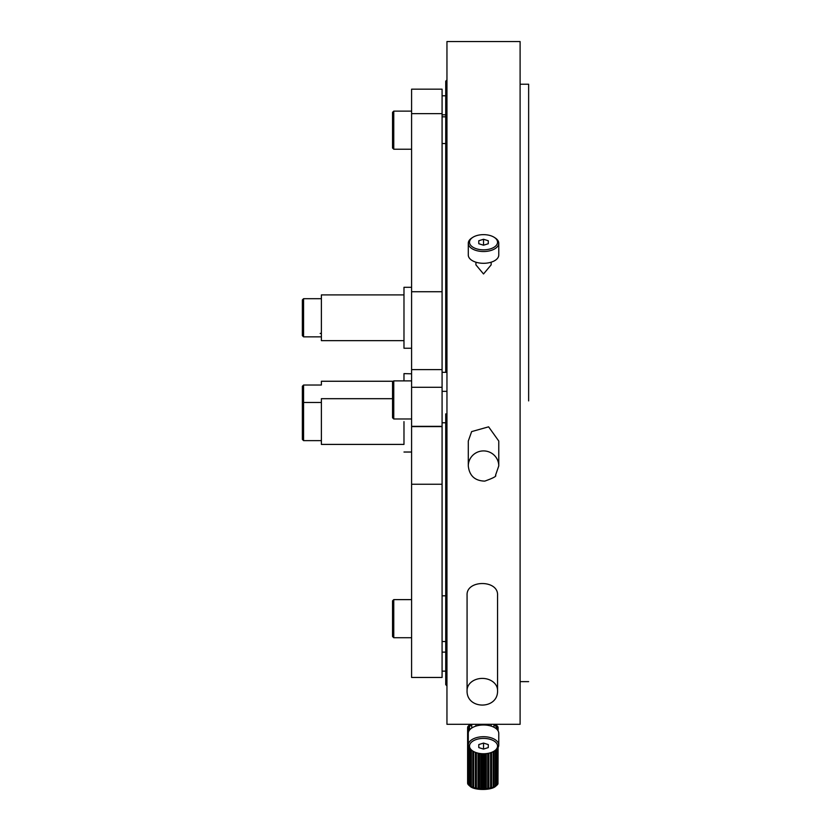 <?xml version="1.0" encoding="UTF-8"?>
<svg xmlns="http://www.w3.org/2000/svg" width="831" height="831" viewBox="0 0 831 831"><rect width="100%" height="100%" fill="white"/><g stroke="black" fill="none" stroke-linecap="round" stroke-linejoin="round"><path stroke-width="1.25" d="M471.322 786.573A15.238 5.163 180 0 1 470.959 786.427A15.238 5.163 180 0 1 470.616 786.271L471.572 787.373A13.41 4.539 0 0 0 472.392 787.757A13.41 4.539 0 0 0 473.327 788.11L471.322 786.573L471.322 750.061M472.777 787.071L473.327 788.11A13.41 4.539 0 0 0 475.498 788.712L473.649 787.31A15.238 5.163 180 0 1 472.777 787.071L472.777 751.016M473.649 787.31L473.649 751.525M475.374 787.695L475.498 788.712A13.41 4.539 0 0 0 477.991 789.149L476.371 787.861A15.238 5.163 180 0 1 475.374 787.695L475.374 752.325M476.371 787.861L476.371 752.689M477.991 753.135L477.991 789.149A13.41 4.539 0 0 0 480.692 789.398L479.383 788.214A15.238 5.163 180 0 1 478.303 788.12L477.991 789.149M478.303 753.208L478.303 788.12M479.383 788.214L479.383 753.416M480.692 753.603L480.692 789.398A13.41 4.539 0 0 0 483.497 789.45L482.541 788.349A15.238 5.163 180 0 1 481.429 788.328L480.692 789.398M481.429 753.675L481.429 788.328M482.541 788.349L482.541 753.738M483.497 753.759L483.497 789.45A13.41 4.539 0 0 0 486.26 789.305L485.72 788.266A15.238 5.163 180 0 1 484.608 788.318L483.497 789.45M484.608 753.738L484.608 788.318M485.72 788.266L485.72 753.665M486.26 753.613L486.26 789.305A13.41 4.539 0 0 0 488.888 788.972L488.763 787.944A15.238 5.163 180 0 1 487.724 788.079L486.26 789.305M487.724 753.405L487.724 788.079M488.763 787.944L488.763 753.208M488.888 753.177L488.888 788.972A13.41 4.539 0 0 0 491.246 788.453L491.557 787.424A15.238 5.163 180 0 1 490.612 787.632L488.888 788.972M490.612 752.709L490.612 787.632M491.557 787.424L491.557 752.377M493.178 751.66L493.178 786.988L491.246 788.453A13.41 4.539 0 0 0 493.23 787.788A13.41 4.539 0 0 0 494.767 786.988A13.41 4.539 0 0 0 495.359 786.552L497.063 785.046A15.238 5.163 180 0 1 496.845 785.243L494.767 786.988L495.889 785.866L495.889 749.946M495.889 785.866A15.238 5.163 180 0 1 495.276 786.178L493.23 787.788L493.967 786.718L493.967 751.214M493.967 786.718A15.238 5.163 180 0 1 493.178 786.988M470.616 749.5L470.616 786.271M469.505 785.679A15.238 5.163 180 0 1 468.996 785.347L470.304 786.521A13.41 4.539 0 0 0 470.336 786.552A13.41 4.539 0 0 0 471.572 787.373L469.505 785.679L469.505 748.326M469.505 730.075L469.515 730.044A15.238 5.163 180 0 1 468.996 729.711L468.996 730.823M470.336 786.552L468.269 784.693L468.269 729.057L470.304 729.171L468.996 729.711M468.996 747.578L468.996 785.347M468.269 784.693A15.238 5.163 180 0 1 467.978 784.319L467.978 728.683A15.238 5.163 180 0 0 468.269 729.057M467.978 783.955L467.666 727.998L469.598 728.247L467.978 728.683M467.666 783.633A15.238 5.163 180 0 1 467.614 783.249L467.614 727.613A15.238 5.163 180 0 0 467.666 727.998M467.728 727.592L467.728 726.917L469.463 727.302L467.614 727.613M467.728 726.917A15.238 5.163 180 0 1 467.905 726.543L469.91 726.367L468.455 725.868A15.238 5.163 180 0 1 468.861 725.515L470.928 725.473L469.806 724.892A15.238 5.163 180 0 1 470.419 724.57L471.728 724.3L471.738 727.561A11.115 3.76 0 0 0 471.811 727.998M468.455 726.491L468.455 725.868M469.806 725.494L469.806 724.892M494.663 724.3A15.238 5.163 180 0 1 494.736 724.32A15.238 5.163 180 0 1 495.079 724.476L495.079 725.079M497.966 730.657L497.966 728.195L496.242 727.811L498.091 727.499A15.238 5.163 180 0 0 498.039 727.125L496.107 726.865L497.717 726.429A15.238 5.163 180 0 0 497.437 726.055L495.39 725.951L496.699 725.401A15.238 5.163 180 0 0 496.2 725.068L494.123 725.099L495.079 724.476M496.699 725.401L496.699 726.024M497.717 726.429L497.717 727.083M498.091 747.536L497.966 783.269M498.091 727.499L498.091 730.865M497.79 748.004L497.79 784.204A15.238 5.163 180 0 0 497.966 783.83L497.966 747.734M497.79 784.204L497.25 784.734M497.966 728.195A15.238 5.163 180 0 1 497.79 728.569L497.79 730.387M496.221 728.714L497.79 728.569M497.063 785.046A15.238 5.163 180 0 0 497.25 784.89L497.25 748.7M497.25 729.691L496.585 729.026M496.845 749.126L496.845 785.243M495.276 750.383L495.276 786.178M520.102 724.3L520.102 41.55L446.953 41.55L446.953 724.3L520.102 724.3M498.766 465.931A15.238 15.02 180 0 0 471.644 456.531A15.238 15.02 180 0 0 468.289 465.931C469.38 475.758 474.875 480.827 484.764 481.118C493.302 478.064 496.886 476.132 495.525 475.332L498.766 465.931L498.766 441.032L488.607 426.833L471.644 431.601L468.3 441.032M467.074 690.322L467.074 595.245C466.129 579.664 498.465 579.602 497.551 595.245L497.551 690.322A15.238 11.914 180 0 0 482.312 678.408A15.238 11.914 180 0 0 467.074 690.322C466.077 709.975 498.548 709.975 497.551 690.322M491.152 262.201L491.152 264.86L483.528 273.96L475.914 264.86L475.914 262.201M472.808 237.344L471.873 237.946A15.238 8.258 -0 0 0 468.289 243.265L468.289 255.044A15.238 8.258 -0 0 0 483.528 263.302A15.238 8.258 -0 0 0 498.766 255.044L498.766 243.265A15.238 8.258 -0 0 0 495.183 237.946L494.248 237.344A14.023 7.593 180 0 1 496.242 245.436A14.023 7.593 180 0 1 483.528 249.83A14.023 7.593 180 0 1 470.813 245.436A14.023 7.593 180 0 1 472.808 237.344A14.023 7.593 180 0 1 483.528 234.643A14.023 7.593 180 0 1 494.248 237.344M468.289 243.265A15.238 8.258 -0 0 0 483.528 251.523A15.238 8.258 -0 0 0 498.766 243.265M483.528 245.218L478.781 243.722L478.781 240.751L483.528 239.266L488.285 240.751L488.285 243.722L483.528 245.218L483.528 239.266M478.781 240.751L478.781 243.722M488.285 240.751L488.285 243.722M528.641 400.895L528.641 84.222L528.641 400.895M445.738 413.859L445.738 684.671L446.953 685.897M442.082 291.723L411.594 291.723L411.594 426.334L442.082 426.334L442.082 89.166L411.594 89.166L411.594 113.629L442.082 113.629M411.594 418.98L393.759 418.98L393.759 380.878L411.594 380.878M393.759 380.878L392.544 382.094L392.544 417.754L393.759 418.98M411.594 113.629L411.594 291.723L411.594 287.297L403.98 287.297L403.98 348.251L403.98 317.878L403.98 340.637L321.379 340.637L321.379 333.408L320.164 333.408M411.594 369.608L442.082 369.608M411.594 387.298L442.082 387.298M403.98 317.691L403.98 294.912L321.379 294.912L321.379 340.637M321.379 317.837L321.379 333.408M321.379 336.856L303.575 336.856L303.575 298.693L321.379 298.693M303.575 298.693L302.359 299.908L302.359 335.631L303.575 336.856M321.379 333.46L320.164 333.46L321.379 333.47M446.953 79.953L445.738 81.178L445.738 372.33M528.641 398.589L528.641 122.624L528.641 398.589M528.641 146.588L528.641 156.924L528.641 146.588M528.641 400.428L528.641 391.64L528.641 400.428M494.133 751.11L495.058 750.528A15.238 8.341 180 0 0 498.766 745.064L498.766 733.326A15.238 8.341 180 0 0 483.528 724.985A15.238 8.341 180 0 0 468.289 733.326L468.289 745.064A15.238 8.341 180 0 0 472.008 750.528L472.932 751.11A14.023 7.676 0 0 1 470.782 742.893A14.023 7.676 0 0 1 483.528 738.406A14.023 7.676 0 0 1 496.284 742.893A14.023 7.676 0 0 1 494.133 751.11A14.023 7.676 0 0 1 483.528 753.759A14.023 7.676 0 0 1 472.932 751.11M498.766 745.064A15.238 8.341 180 0 0 483.528 736.713A15.238 8.341 180 0 0 468.289 745.064M483.528 749.084L478.781 747.588L478.781 744.576L483.528 743.08L488.285 744.576L488.285 747.588L483.528 749.084L483.528 743.08M478.781 747.588L478.781 744.576M488.285 747.588L488.285 744.576M411.594 373.805L403.98 373.628L403.98 380.878M303.575 385.033L302.359 386.249L302.359 439.412L303.575 440.627L303.575 385.033L321.379 385.033L321.379 381.252L393.385 381.252M393.759 149.227L393.759 111.125L392.544 112.341L392.544 148.001L393.759 149.227L411.594 149.227M411.594 484.234L442.082 484.234L442.082 677.462L411.594 677.462L411.594 421.442M403.98 421.629L403.98 444.408L321.379 444.408L321.379 421.629M392.544 398.693L321.379 398.693L321.379 444.408M321.379 421.483L321.379 402.474L303.575 402.474L302.359 403.689M442.082 484.234L442.082 426.334M393.759 599.618L392.544 600.844L392.544 636.504L393.759 637.72L393.759 599.618L411.594 599.618M470.959 786.427L472.392 787.757M393.759 139.639L392.544 139.037M411.594 426.594L442.082 426.594M493.967 724.3L493.967 727.25M475.914 726.107L475.914 724.3M520.102 681.628L528.641 681.628M445.738 652.117L442.082 652.117M445.738 114.813L442.082 114.813M442.082 372.33L446.953 372.33M411.594 348.251L403.98 348.251M445.738 422.782L442.082 422.782M442.082 641.532L445.738 641.532M446.953 391.349L442.082 391.349M468.289 441.032L468.289 465.931M445.738 595.817L442.082 595.817M520.102 84.222L528.641 84.222M491.152 726.107L491.152 724.3M445.738 95.794L442.082 95.794M442.082 143.524L445.738 143.524M393.759 111.125L411.594 111.125M445.738 671.136L442.082 671.136M411.594 452.033L403.98 452.033M303.575 440.627L321.379 440.627M393.759 637.72L411.594 637.72M442.082 116.818L445.738 116.818"/></g></svg>
